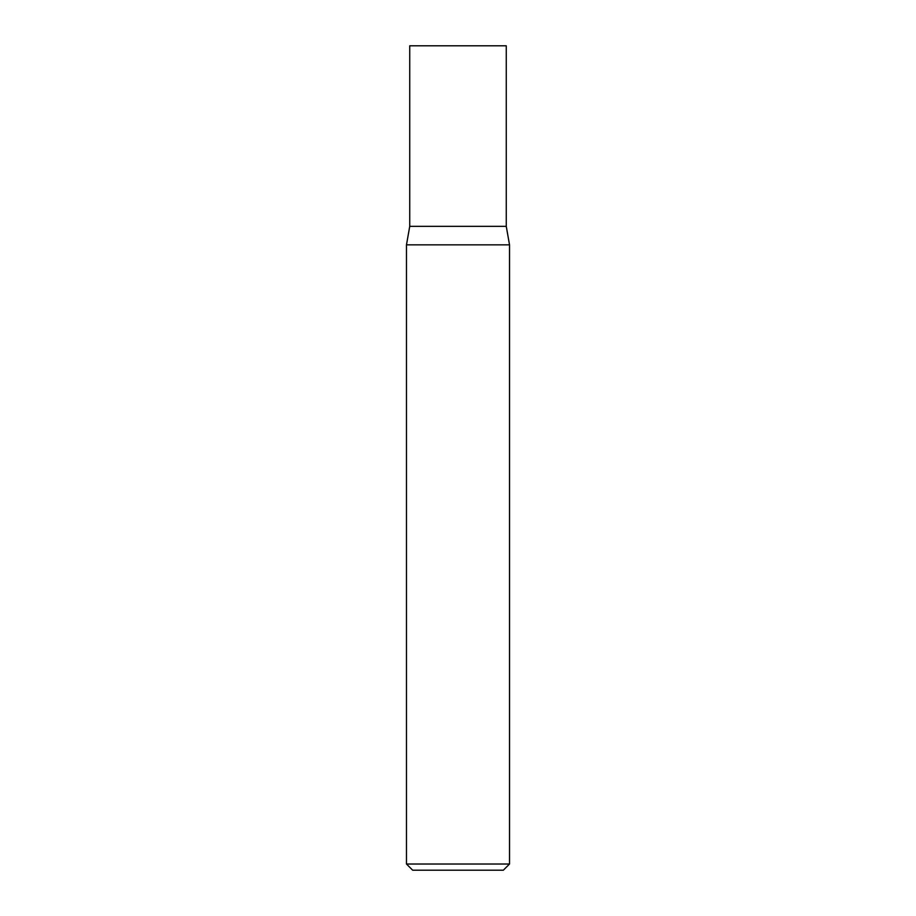 <?xml version="1.0" encoding="UTF-8"?>
<svg xmlns="http://www.w3.org/2000/svg" width="916" height="916" viewBox="0 0 916 916"><rect width="100%" height="100%" fill="white"/><g stroke="black" fill="none" stroke-linecap="round" stroke-linejoin="round"><path stroke-width="1.37" d="M409.738 226.344L506.262 226.344L506.262 45.8L409.738 45.8L409.738 226.344L406.475 244.847L509.525 244.847L506.262 226.344M509.525 864.017L503.342 870.2L412.658 870.2L406.475 864.017L509.525 864.017L509.525 244.847M406.475 864.017L406.475 244.847"/></g></svg>
